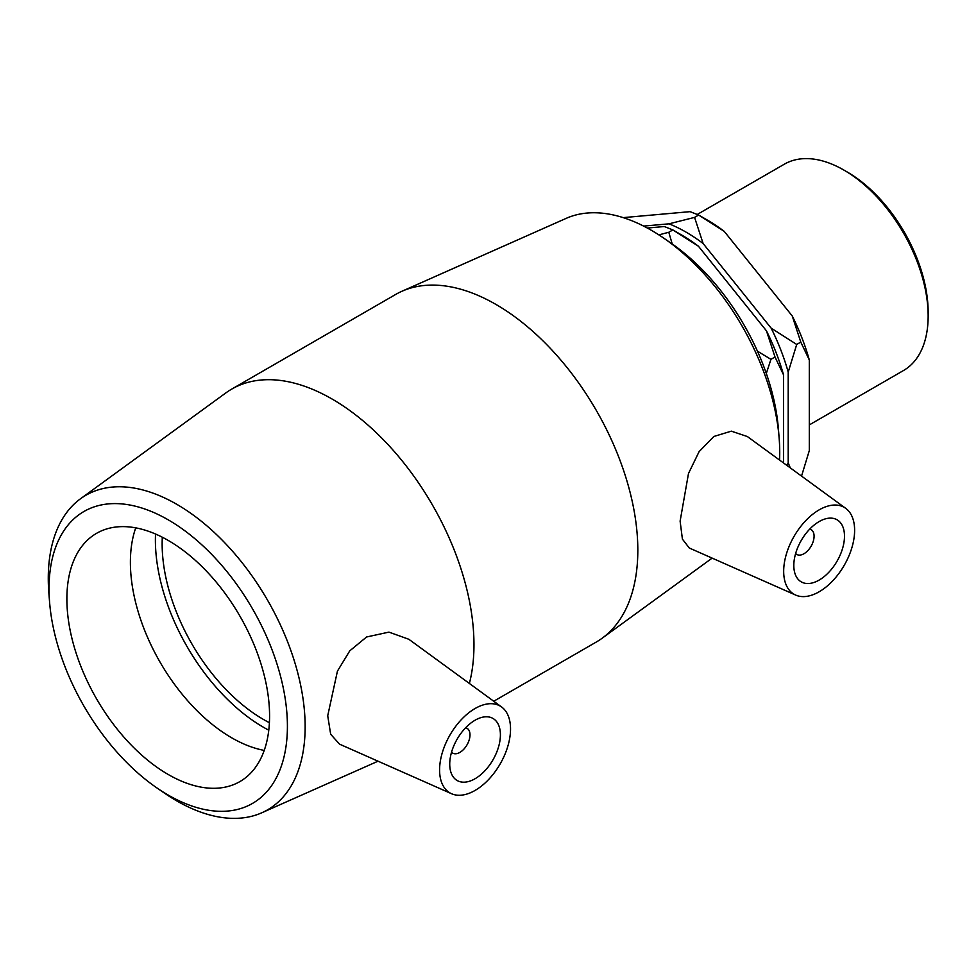 <?xml version="1.0" encoding="UTF-8"?>
<svg xmlns="http://www.w3.org/2000/svg" width="977" height="977" viewBox="0 0 977 977"><rect width="100%" height="100%" fill="white"/><g stroke="black" fill="none" stroke-linecap="round" stroke-linejoin="round"><path stroke-width="1.47" d="M623.179 217.627L690.092 211.655L698.64 215.038L694.574 217.395L669.001 223.831L643.623 226.09M724.226 231.354L698.64 215.038L707.165 219.959A154.757 89.347 -120 0 1 724.226 231.354L792.237 315.962L800.786 342.109L809.298 359.939L809.298 450.629L801.543 476.092M790.259 467.861L788.207 462.805L788.207 372.127L796.719 344.454L771.146 328.138L703.122 243.529L694.574 217.395M796.719 344.454L800.786 342.109M672.225 243.981L668.793 232.27L658.852 234.883M766.31 373.458L770.938 359.341L757.431 351.146M770.938 359.341L775.005 356.996L783.517 374.826L783.517 462.939M647.348 228.056L664.311 226.53L672.86 229.925L698.445 246.241L766.457 330.849L775.005 356.996M698.445 246.241A154.757 89.347 -120 0 0 681.372 234.846L672.86 229.925L668.793 232.27M783.517 374.826A154.757 89.347 -120 0 0 766.457 330.849M809.298 359.939A154.757 89.347 -120 0 0 792.237 315.962M788.207 462.805A154.757 89.347 60 0 1 787.035 465.504M669.001 223.831A154.757 89.347 60 0 1 703.122 243.529M771.146 328.138A154.757 89.347 60 0 1 788.207 372.127M156.918 787.938L164.527 793.165A181.637 104.869 -120 0 0 261.787 812.791A181.637 104.869 -120 0 0 305.142 726.717A181.637 104.869 -120 0 0 222.194 540.147A181.637 104.869 -120 0 0 80.505 498.771A181.637 104.869 -120 0 0 48.85 592.819L49.571 602.015A168.557 97.321 60 0 1 162.561 516.723A168.557 97.321 60 0 1 287.409 726.277A168.557 97.321 60 0 1 156.918 787.938A168.557 97.321 60 0 1 49.571 602.015M469.375 683.46A200.664 115.86 -120 0 0 473.967 644.783A200.664 115.86 -120 0 0 386.379 442.85A200.664 115.86 -120 0 0 231.744 389.09A200.664 115.86 -120 0 0 225.785 392.962L80.505 498.771M339.52 744.132L330.666 734.252L327.722 715.762L337.431 671.138L349.754 650.865L366.57 636.992L388.944 632.119L408.85 639.276L501.653 707.018A50.169 28.968 120 0 0 462.512 718.413A50.169 28.968 120 0 0 439.589 769.961A50.169 28.968 120 0 0 451.582 793.739A50.169 28.968 120 0 0 489.648 778.4A50.169 28.968 120 0 0 510.531 729.001A50.169 28.968 120 0 0 501.653 707.018M269.579 715.982A143.326 82.752 -120 0 0 207.014 571.74A143.326 82.752 -120 0 0 96.564 533.332A143.326 82.752 -120 0 0 66.876 598.95A143.326 82.752 -120 0 0 129.44 743.192A143.326 82.752 -120 0 0 239.89 781.588A143.326 82.752 -120 0 0 269.579 715.982M779.157 438.319L778.425 429.123A168.557 97.321 -120 0 0 671.077 243.188L663.481 237.961A181.637 104.869 60 0 1 779.157 438.319A181.637 104.869 60 0 1 779.731 452.717A181.637 104.869 60 0 1 779.573 460.057M493.739 701.242L596.263 642.048A200.664 115.86 -120 0 0 602.211 638.176A200.664 115.86 -120 0 0 637.822 550.185A200.664 115.86 -120 0 0 554.215 352.538A200.664 115.86 -120 0 0 401.926 291.268L566.208 218.347A181.637 104.869 60 0 1 663.481 237.961M401.926 291.268A200.664 115.86 -120 0 0 395.6 294.492L231.744 389.09M795.669 595.078L689.273 547.999L682.41 539.121L680.114 521.132L688.492 473.491L699.117 451.618L713.894 436.463L731.333 431.162L747.344 436.536L845.74 508.358A50.169 28.968 -60 0 1 854.619 530.34A50.169 28.968 -60 0 1 833.735 579.74A50.169 28.968 -60 0 1 795.669 595.078A50.169 28.968 -60 0 1 783.676 571.301A50.169 28.968 -60 0 1 806.599 519.764A50.169 28.968 -60 0 1 845.74 508.358M928.15 315.998L928.15 312.115A114.37 66.033 -120 0 0 847.279 172.037L843.908 170.083A119.145 68.781 60 0 1 928.15 315.998A119.145 68.781 60 0 1 903.481 370.539L809.298 424.922M697.407 214.366L784.336 164.185A119.145 68.781 60 0 1 843.908 170.083M465.65 727.755A14.337 8.28 -60 0 1 467.03 728.292A14.337 8.28 -60 0 1 469.998 734.851A14.337 8.28 -60 0 1 463.745 749.274A14.337 8.28 -60 0 1 452.693 753.108A14.337 8.28 -60 0 1 451.545 752.192M500.407 734.851A35.831 20.688 -60 0 1 484.763 770.914A35.831 20.688 -60 0 1 457.151 780.513A35.831 20.688 -60 0 1 457.151 739.137A35.831 20.688 -60 0 1 492.982 718.449A35.831 20.688 -60 0 1 500.407 734.851M809.738 529.094A14.337 8.28 -60 0 1 811.118 529.632A14.337 8.28 -60 0 1 811.118 546.18A14.337 8.28 -60 0 1 796.78 554.46A14.337 8.28 -60 0 1 795.632 553.532M793.812 565.451A35.831 20.688 -60 0 1 809.457 529.387A35.831 20.688 -60 0 1 837.069 519.788A35.831 20.688 -60 0 1 837.069 561.164A35.831 20.688 -60 0 1 801.238 581.852A35.831 20.688 -60 0 1 793.812 565.451M135.742 527.849A143.326 82.752 -120 0 0 130.393 562.276A143.326 82.752 -120 0 0 264.23 750.409M155.526 534.028A152.876 88.26 -120 0 0 155.392 540.049A152.876 88.26 -120 0 0 268.773 730.185M162.316 537.228A143.326 82.752 -120 0 0 162.145 543.945A143.326 82.752 -120 0 0 269.408 722.699M261.787 812.791L378.038 761.193M712.148 558.111L602.211 638.176M451.472 752.412L452.693 753.108M465.809 727.584L467.03 728.292M811.118 529.632L809.896 528.923M796.78 554.46L795.559 553.751M451.582 793.739L339.52 744.144"/></g></svg>
